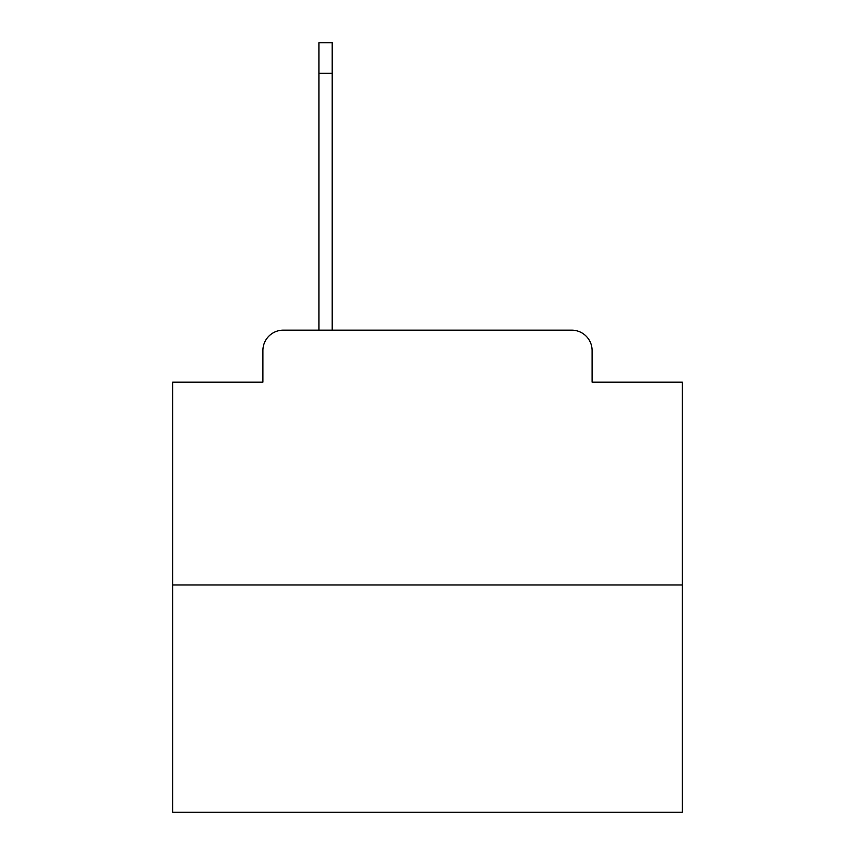 <?xml version="1.0" encoding="UTF-8"?>
<svg xmlns="http://www.w3.org/2000/svg" width="855" height="855" viewBox="0 0 855 855"><rect width="100%" height="100%" fill="white"/><g stroke="black" fill="none" stroke-linecap="round" stroke-linejoin="round"><path stroke-width="1.28" d="M262.902 350.55L262.902 382.142L262.902 350.55A20.381 20.381 0 0 1 283.283 330.169L318.958 330.169L318.958 42.75L332.2 42.75L332.2 330.169L348.006 330.169M682.301 584.97L172.699 584.97L172.699 812.25L682.301 812.25L682.301 382.142L592.098 382.142L592.098 350.55A20.381 20.381 0 0 0 571.717 330.169L283.283 330.169M172.699 584.97L172.699 382.142L262.902 382.142M506.994 330.169L571.717 330.169M592.098 382.142L592.098 350.55M318.958 73.327L332.2 73.327"/></g></svg>
